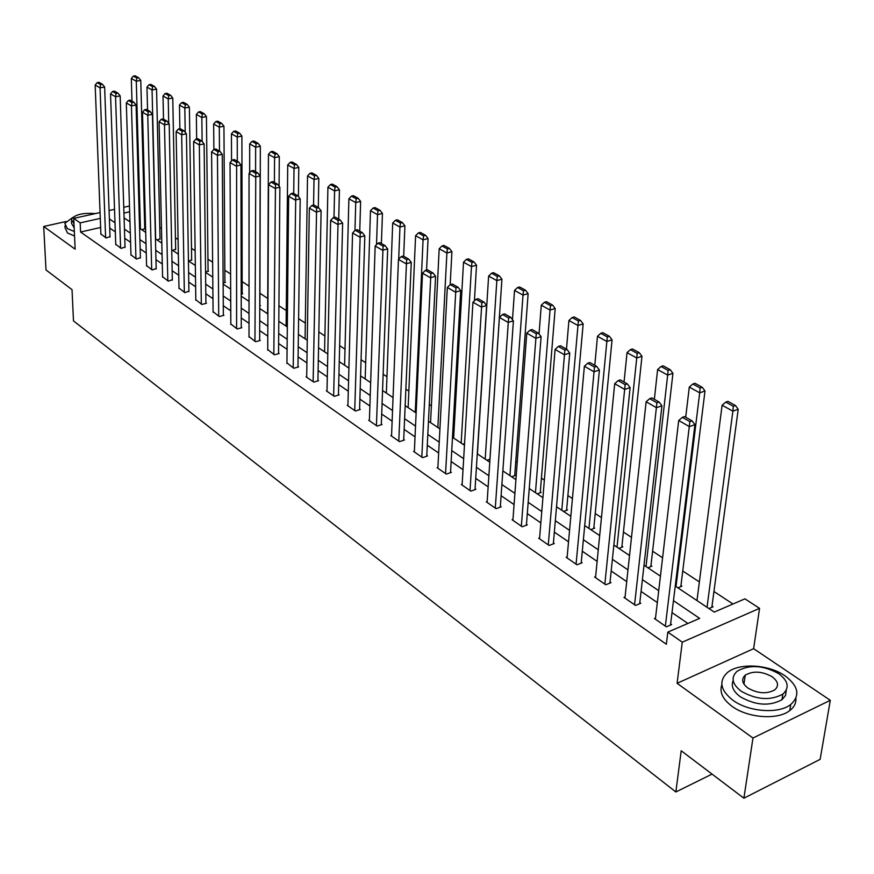 <?xml version="1.0" encoding="UTF-8"?>
<svg xmlns="http://www.w3.org/2000/svg" width="874" height="874" viewBox="0 0 874 874"><rect width="100%" height="100%" fill="white"/><g stroke="black" fill="none" stroke-linecap="round" stroke-linejoin="round"><path stroke-width="1.31" d="M744.211 682.474L743.228 682.791M675.241 586.05L714.233 612.095L744.932 598.843L759.561 608.348L682.277 642.171L667.823 632.11L699.648 618.377L673.461 600.667M753.628 648.672L677.099 683.315L752.962 738.027L743.894 798.213L820.151 759.342L830.3 700.303L753.628 648.672L759.561 608.348M145.313 218.008L144.549 217.506L144.308 208.515M732.98 604L713.949 591.501M699.375 581.931L682.747 571.017M662.59 557.776L652.594 551.21M631.498 537.346L623.435 532.048M601.454 517.616L595.216 513.519M572.426 498.551L567.881 495.569M544.36 480.121L541.421 478.176M517.211 462.28L515.758 461.33M454.578 421.148L453.442 420.394M431.374 405.907L429.287 404.531M408.846 391.104L405.864 389.149M386.964 376.727L383.14 374.214M365.693 362.754L361.082 359.727M345.012 349.174L339.647 345.656M324.888 335.966L318.835 331.978M305.321 323.107L298.602 318.693M286.268 310.587L278.926 305.769M267.717 298.405L259.917 293.282M249.024 286.126L242.153 281.614M230.583 274.01L224.837 270.241M212.622 262.222L207.957 259.152M195.131 250.729L191.493 248.336M178.099 239.542L175.434 237.794M161.493 228.638L159.756 227.491M752.962 738.027L830.3 700.303M65.878 221.548L43.7 226.486L75.131 249.166L73.744 218.391L100.062 212.546M743.894 798.213L681.207 750.766L675.864 791.975L73.482 320.878L72.029 289.665L46.005 269.968L43.7 226.486M675.864 791.975L712.037 774.102M129.931 220.827L128.817 221.078M141.817 229.764L144.756 228.649M157.069 239.946L160.018 238.81M172.681 250.379L175.652 249.21M188.686 261.064L191.668 259.862M205.554 271.912L208.613 271.148L208.078 270.787M223.132 282.947L225.459 282.357L224.913 281.996M241.202 294.254L242.732 293.85L242.174 293.478M259.753 305.834L260.452 305.649L259.884 305.266M462.87 444.2L464.564 443.631M486.894 460.248L489.986 459.2M511.661 476.789L515.573 475.423L514.764 474.888M537.204 493.854L541.137 492.444L540.307 491.887M563.566 511.454L567.51 509.99L566.658 509.422M590.769 529.622L594.735 528.115L593.85 527.525M618.858 548.391L622.856 546.829L621.938 546.217M647.885 567.783L651.906 566.155L650.955 565.533M677.896 587.831L681.939 586.148L680.966 585.493M708.945 608.566L713.009 606.818L711.993 606.141M100.641 227.469L80.583 232.025L666.349 644.247L667.823 632.11M687.882 623.457L672.008 612.598M657.335 602.557L641.068 591.436M626.713 581.614L611.177 570.995M597.128 561.381L582.292 551.232M568.526 541.814L554.345 532.124M540.853 522.892L527.295 513.617M514.076 504.582L501.108 495.711M488.14 486.851L475.729 478.362M463.012 469.666L451.137 461.538M438.661 453.005L427.288 445.227M415.041 436.858L404.149 429.407M392.131 421.181L381.698 414.047M369.888 405.973L359.891 399.134M348.289 391.202L338.708 384.647M327.302 376.847L318.114 370.565M306.905 362.896L298.1 356.876M287.076 349.338L278.631 343.558M267.794 336.151L259.687 330.601M249.024 323.314L241.246 317.994M230.758 310.816L223.285 305.714M212.961 298.646L205.805 293.751M195.634 286.803L188.762 282.094M178.755 275.255L172.156 270.743M162.291 263.992L155.954 259.665M146.242 253.023L140.157 248.861M130.587 242.317L124.753 238.318M115.324 231.872L109.709 228.038M100.881 233.959L106.104 238.001L110.026 236.657M115.75 244.261L121.093 248.402L125.037 247.025M130.98 254.815L136.442 259.054L140.408 257.644M146.581 265.63L152.185 269.979L156.173 268.526M162.575 276.719L168.332 281.177L172.331 279.691M178.984 288.081L184.884 292.67L188.904 291.14M195.82 299.749L201.861 304.458L206.461 303.267L205.903 302.885M213.092 311.712L219.287 316.552L223.919 315.328L223.351 314.935M230.812 324.003L237.182 328.963L241.847 327.706L241.268 327.302M249.024 336.61L255.558 341.723L260.255 340.423L259.654 340.008M267.717 349.567L274.436 354.822L279.167 353.478L278.555 353.063M286.934 362.885L293.839 368.282L298.602 366.905L297.968 366.468M306.698 376.563L306.042 376.76L313.777 382.124L318.584 380.703L317.928 380.256M327.007 390.634L326.341 390.842L334.294 396.37L339.134 394.906L338.467 394.436M347.907 405.121L347.218 405.328L355.401 411.009L360.274 409.502L359.585 409.032M369.429 420.012L368.697 420.241L377.131 426.097L382.036 424.535L381.337 424.054M391.574 435.361L390.831 435.602L399.505 441.621L404.454 440.015L403.722 439.513M414.396 451.159L413.621 451.41L422.568 457.626L427.539 455.966L426.785 455.452M437.907 467.437L437.098 467.71L446.33 474.112L451.334 472.397L450.558 471.873M462.149 484.229L461.319 484.513L470.824 491.122L475.871 489.353L475.074 488.795M487.168 501.534L486.294 501.851L496.104 508.668L501.184 506.833L500.365 506.264M512.972 519.407L512.066 519.735L522.204 526.771L527.306 524.881L526.465 524.291M539.629 537.849L538.679 538.209L549.145 545.474L554.291 543.519L553.417 542.907M567.16 556.902L566.177 557.284L576.993 564.801L582.16 562.769L581.254 562.146M595.62 576.6L594.593 577.015L605.78 584.772L610.981 582.674L610.041 582.029M625.063 596.964L623.981 597.412L635.551 605.442L640.795 603.257L639.823 602.59M655.522 618.038L654.397 618.519L666.37 626.833L671.636 624.571L670.631 623.872M677.099 683.315L682.277 642.171M80.583 232.025L80.19 222.881L73.744 218.391M124.097 217.921L129.964 221.843M139.578 228.267L145.696 232.353M155.452 238.864L161.821 243.125M171.73 249.745L178.362 254.17M188.423 260.889L195.339 265.51M205.565 272.338L212.764 277.145M223.143 284.083L230.649 289.097M241.202 296.144L249.024 301.366M259.753 308.533L267.903 313.974M278.806 321.261L287.306 326.942M298.395 334.349L307.266 340.27M318.54 347.797L327.783 353.981M339.265 361.639L348.912 368.085M360.591 375.886L370.652 382.604M382.55 390.547L393.06 397.572M405.165 405.656L416.133 412.987M428.468 421.224L439.928 428.872M452.492 437.273L464.465 445.259M477.28 453.825L489.779 462.171M502.845 470.9L515.922 479.64M529.251 488.533L542.918 497.667M556.519 506.756L570.831 516.305M584.706 525.58L599.684 535.576M613.854 545.048L629.531 555.514M644.018 565.194L660.438 576.163M129.658 211.803L123.933 213.081M109.086 210.547L114.538 209.334M123.747 207.291L129.472 206.013M100.291 218.38L80.19 222.881M658.734 590.693L642.401 579.637M627.98 569.881L612.39 559.327M598.275 549.779L583.373 539.706M569.564 530.354L555.318 520.718M541.782 511.552L528.169 502.342M514.906 493.362L501.884 484.557M488.883 475.751L476.428 467.328M463.668 458.686L451.749 450.623M439.229 442.157L427.823 434.433M415.532 426.119L404.607 418.722M392.546 410.562L382.08 403.482M370.237 395.463L360.208 388.679M348.573 380.802L338.959 374.301M327.521 366.556L318.311 360.317M307.069 352.714L298.231 346.738M287.185 339.265L278.708 333.529M267.837 326.177L259.709 320.671M249.024 313.438L241.224 308.161M230.703 301.038L223.22 295.98M212.874 288.977L205.696 284.116M195.503 277.222L188.609 272.557M178.58 265.762L171.96 261.293M162.083 254.607L155.725 250.303M145.991 243.715L139.895 239.596M130.313 233.107L124.458 229.141M115.007 222.75L109.381 218.948M100.903 234.385L95.168 85.051L100.062 87.859L104.629 87.018L102.433 84.275L99.002 82.32L97.178 82.659L100.597 84.614L102.433 84.275M110.037 237.094L104.629 87.018M105.623 237.662L100.062 87.859L100.597 84.614M97.178 82.659L95.168 85.051M144.767 229.075L140.769 80.408L136.289 81.227L140.441 228.835M131.985 101.144L131.319 78.474L133.329 76.104L136.814 78.026L138.605 77.699L135.12 75.787L133.329 76.104M136.814 78.026L136.289 81.227L131.319 78.474M138.605 77.699L140.769 80.408M72.75 217.44L64.829 223.351L67.331 228.584L74.334 231.534M64.949 225.896L65.037 227.753L67.538 233.008L74.541 235.98M74.17 227.743L71.526 223.427L71.428 221.209M95.364 213.595C82.888 212.644 74.88 214.578 71.34 219.363L73.984 223.657M85.827 215.714L81.173 216.741M785.027 675.821C768.596 664.24 738.749 662.634 727.277 672.674C718.526 681.097 720.405 690.296 732.915 700.271C748.603 711.96 778.734 714.189 790.73 704.52C800.409 695.584 798.508 686.024 785.027 675.821M721.858 684.648C719.28 692.022 722.678 699.255 732.051 706.323C747.696 718.046 777.773 720.285 789.757 710.584C794.204 707.153 796.258 703.046 795.908 698.25M786.239 690.263L785.573 695.398L781.957 699.735C769.481 706.454 755.606 705.471 740.344 696.786C733.231 691.454 730.839 686.046 733.177 680.551M778.723 673.657C763.1 665.114 749.215 664.327 737.066 671.287C730.675 677.383 732.03 684.014 741.152 691.203C756.447 699.866 770.344 700.85 782.842 694.142C789.725 687.783 788.348 680.955 778.723 673.657M747.915 688.046C757.813 693.617 766.76 694.229 774.779 689.881C779.149 685.806 778.264 681.436 772.124 676.738C762.095 671.221 753.148 670.686 745.271 675.143C741.097 679.098 741.982 683.402 747.915 688.046M115.761 244.698L110.539 93.879L115.554 96.763L120.164 95.9L117.946 93.136L114.428 91.125L112.582 91.464L116.1 93.474L117.946 93.136M125.048 247.473L120.164 95.9M120.601 248.063L115.554 96.763L116.1 93.474M112.582 91.464L110.539 93.879M130.991 255.274L126.315 102.946L131.45 105.896L136.093 105.011L133.853 102.214L130.248 100.16L128.391 100.51L131.996 102.564L133.853 102.214M140.419 258.103L136.093 105.011M135.951 258.715L131.45 105.896L131.996 102.564M128.391 100.51L126.315 102.946M160.029 239.247L156.566 89.104L152.065 89.946L155.67 239.017M147.553 110.037L146.963 87.127L149.017 84.734L152.589 86.701L154.392 86.373L150.82 84.407L149.017 84.734M152.589 86.701L152.065 89.946L146.963 87.127M154.392 86.373L156.566 89.104M175.663 249.669L172.768 98.03L168.234 98.893L168.726 123.354M163.504 119.137L163.012 95.998L165.099 93.584L168.758 95.605L170.572 95.255L166.912 93.245L165.099 93.584M168.758 95.605L168.234 98.893L163.012 95.998M170.572 95.255L172.768 98.03M146.592 266.1L142.484 112.243L147.75 115.27L152.437 114.363L150.175 111.533L146.471 109.414L144.603 109.774L148.296 111.894L150.175 111.533M156.184 269.006L152.437 114.363M151.683 269.629L147.75 115.27L148.296 111.894M144.603 109.774L142.484 112.243M162.586 277.2L159.079 121.781L164.487 124.895L169.206 123.955L166.923 121.093L163.132 118.919L161.242 119.29L165.033 121.464L166.923 121.093M172.342 280.183L169.206 123.955M167.808 280.816L164.487 124.895L165.033 121.464M161.242 119.29L159.079 121.781M178.995 288.584L176.111 131.581L181.672 134.771L186.424 133.809L184.119 130.903L180.219 128.686L178.318 129.068L182.218 131.286L184.119 130.903M188.915 291.643L186.424 133.809M184.338 292.298L181.672 134.771L182.218 131.286M178.318 129.068L176.111 131.581M191.668 260.343L189.396 107.174L184.818 108.07L185.212 132.28M179.869 128.751L179.454 105.099L181.584 102.662L185.343 104.727L187.178 104.377L183.409 102.313L181.584 102.662M185.343 104.727L184.818 108.07L179.454 105.099M187.178 104.377L189.396 107.174M208.088 271.279L206.439 116.559L201.839 117.477L202.123 141.413M196.661 138.933L196.333 114.428L198.507 111.97L202.364 114.09L204.199 113.729L200.343 111.61L198.507 111.97M202.364 114.09L201.839 117.477L196.333 114.428M204.199 113.729L206.439 116.559M224.913 282.499L223.941 126.195L219.298 127.134L219.483 151.093M213.092 312.247L211.584 151.967L213.879 149.399L217.987 151.748L219.92 151.344L215.812 148.995L213.879 149.399L213.649 124.01L215.867 121.519L219.822 123.704L221.679 123.332L217.724 121.147L215.867 121.519M219.822 123.704L219.298 127.134L213.649 124.01M221.679 123.332L223.941 126.195M195.82 300.263L193.613 141.632L199.316 144.909L204.112 143.915L201.785 140.987L197.775 138.704L195.863 139.097L199.862 141.38L201.785 140.987M205.914 303.409L204.112 143.915M201.315 304.076L199.316 144.909L199.862 141.38M195.863 139.097L193.613 141.632M242.174 294.003L241.901 136.082L237.236 137.054L237.302 161.264M231.555 160.925L231.435 133.842L233.686 131.329L237.75 133.569L239.629 133.187L235.554 130.947L233.686 131.329M237.75 133.569L237.236 137.054L231.435 133.842M239.629 133.187L241.901 136.082M223.351 315.47L222.269 154.316L217.451 155.332L211.584 151.967M218.719 316.159L217.451 155.332L217.987 151.748M222.269 154.316L219.92 151.344M259.884 305.802L260.354 146.242L255.645 147.236L255.601 171.708M249.68 172.79L249.691 143.937L251.996 141.402L256.169 143.697L258.048 143.303L253.875 141.009L251.996 141.402M256.169 143.697L255.645 147.236L249.691 143.937M258.048 143.303L260.354 146.242M230.823 324.549L230.048 162.575L236.078 166.049L240.94 164.989L238.569 161.985L234.341 159.571L232.397 159.986L236.625 162.411L238.569 161.985M241.268 327.859L240.94 164.989M236.603 328.558L236.625 162.411M232.397 159.986L230.048 162.575M279.079 186.238L279.309 156.675L274.567 157.702L274.403 182.437M267.641 313.799L268.449 154.316L270.798 151.748L275.091 154.108L276.982 153.704L272.688 151.344L270.798 151.748M275.091 154.108L274.567 157.702L268.449 154.316M276.982 153.704L279.309 156.675M249.024 337.189L249.035 173.489L255.241 177.061L260.135 175.969L257.743 172.932L253.394 170.452L251.439 170.878L255.776 173.369L257.743 172.932M259.654 340.587L260.135 175.969M254.957 341.308L255.776 173.369M251.439 170.878L249.035 173.489M298.416 196.617L298.788 167.393L294.014 168.453L293.719 193.471M286.115 326.144L287.721 164.978L290.124 162.389L294.538 164.815L296.45 164.388L292.036 161.963L290.124 162.389M294.538 164.815L294.014 168.453L287.721 164.978M296.45 164.388L298.788 167.393M267.717 350.157L268.569 184.72L274.939 188.38L279.877 187.265L277.462 184.185L272.983 181.628L271.016 182.076L275.485 184.632L277.462 184.185M278.544 353.653L279.877 187.265M273.824 354.396L275.485 184.632M271.016 182.076L268.569 184.72M318.3 207.499L318.824 178.416L314.006 179.509L313.58 205.062M305.081 338.806L307.539 175.936L309.997 173.314L314.531 175.816L316.454 175.379L311.909 172.888L309.997 173.314M314.531 175.816L314.006 179.509L307.539 175.936M316.454 175.379L318.824 178.416M286.934 363.497L288.649 196.268L295.215 200.037L300.197 198.879L297.75 195.765L293.151 193.143L291.162 193.602L295.762 196.224L297.75 195.765M297.958 367.091L300.197 198.879M293.205 367.845L295.762 196.224M291.162 193.602L288.649 196.268M338.741 219.166L339.418 189.756L334.578 190.893L333.988 217.484M324.571 351.829L327.914 187.211L330.427 184.567L335.092 187.134L337.025 186.686L332.36 184.119L330.427 184.567M335.092 187.134L334.578 190.893L327.914 187.211M337.025 186.686L339.418 189.756M306.687 377.207L309.33 208.154L316.082 212.032L321.097 210.842L318.639 207.684L313.897 204.986L311.887 205.456L316.628 208.165L318.639 207.684M317.918 380.9L321.097 210.842M313.132 381.676L316.628 208.165M311.887 205.456L309.33 208.154M359.76 231.162L360.623 201.424L355.74 202.593L354.964 230.518M344.596 365.201L348.89 198.802L351.446 196.137L356.253 198.78L358.209 198.311L353.402 195.678L351.446 196.137M356.253 198.78L355.74 202.593L348.89 198.802M358.209 198.311L360.623 201.424M326.996 391.301L330.623 220.39L337.582 224.389L342.63 223.154L340.139 219.964L335.255 217.178L333.245 217.67L338.118 220.456L340.139 219.964M338.446 395.114L342.63 223.154M333.628 395.9L338.118 220.456M333.245 217.67L330.623 220.39M381.403 243.518L382.441 213.442L377.524 214.643L376.519 244.611M365.179 378.955L370.467 210.743L373.089 208.045L378.038 210.765L380.004 210.284L375.055 207.564L373.089 208.045M378.038 210.765L377.524 214.643L370.467 210.743M380.004 210.284L382.441 213.442M347.896 405.798L352.561 232.997L359.727 237.116L364.819 235.849L362.295 232.615L357.269 229.742L355.237 230.244L360.263 233.118L362.295 232.615M359.564 409.731L364.819 235.849M354.724 410.54L360.263 233.118M355.237 230.244L352.561 232.997M403.679 256.235L404.913 225.809L399.953 227.043L398.697 259.163M386.352 393.092L392.699 223.034L395.376 220.303L400.467 223.11L402.444 222.619L397.353 219.811L395.376 220.303M400.467 223.11L399.953 227.043L392.699 223.034M402.444 222.619L404.913 225.809M369.396 420.733L375.164 245.998L382.55 250.237L387.685 248.926L385.139 245.649L379.95 242.688L377.907 243.212L383.085 246.173L385.139 245.649M381.304 424.775L387.685 248.926M376.432 425.605L383.085 246.173M377.907 243.212L375.164 245.998M426.588 270.044L428.063 238.547L423.071 239.837L415.248 412.386M408.136 407.634L415.587 235.696L418.329 232.943L423.584 235.827L425.572 235.314L420.328 232.429L418.329 232.943M423.584 235.827L423.071 239.837L415.587 235.696M425.572 235.314L428.063 238.547M391.541 436.093L398.468 259.392L406.093 263.773L411.261 262.408L408.693 259.086L403.34 256.038L401.275 256.574L406.618 259.633L408.693 259.086M403.69 440.267L411.261 262.408M398.784 441.119L406.618 259.633M401.275 256.574L398.468 259.392M450.176 284.706L451.924 251.69L446.898 253.012L437.874 427.506M430.554 422.612L439.185 248.74L441.993 245.955L447.401 248.937L449.411 248.413L444.003 245.441L441.993 245.955M447.401 248.937L446.898 253.012L439.185 248.74M449.411 248.413L451.924 251.69M414.352 451.924L422.513 273.212L430.379 277.735L435.58 276.326L432.991 272.961L427.462 269.815L425.387 270.372L430.904 273.518L432.991 272.961M426.752 456.228L435.58 276.326M421.814 457.102L430.904 273.518M425.387 270.372L422.513 273.212M474.407 300.798L476.527 265.237L471.479 266.603L461.177 443.074M453.628 438.027L463.515 262.2L466.399 259.381L471.971 262.451L473.992 261.916L468.42 258.846L466.399 259.381M471.971 262.451L471.479 266.603L463.515 262.2M473.992 261.916L476.527 265.237M437.863 468.246L447.324 287.47L455.441 292.145L460.685 290.681L458.063 287.273L452.371 284.028L450.274 284.596L455.966 287.852L458.063 287.273M450.514 472.681L460.685 290.681M445.554 473.577L455.966 287.852M450.274 284.596L447.324 287.47M489.943 459.211L501.916 279.21L496.836 280.62L485.19 459.101M477.412 453.912L488.621 276.086L491.57 273.234L497.328 276.403L499.36 275.845L493.602 272.677L491.57 273.234M497.328 276.403L496.836 280.62L488.621 276.086M499.36 275.845L501.916 279.21M462.106 485.059L472.943 302.207L481.334 307.025L486.61 305.518L483.967 302.065L478.078 298.7L475.969 299.301L481.858 302.666L483.967 302.065M475.019 489.648L486.61 305.518M470.026 490.565L481.858 302.666M475.969 299.301L472.943 302.207M514.699 475.729L528.125 293.631L523.002 295.095L509.935 475.631M512.481 319.622L514.524 290.408L517.55 287.535L523.493 290.802L525.536 290.223L519.593 286.956L517.55 287.535M523.493 290.802L523.002 295.095L514.524 290.408M525.536 290.223L528.125 293.631M487.102 502.419L499.415 317.426L508.089 322.408L513.409 320.845L510.733 317.338L504.648 313.864L502.528 314.487L508.602 317.961L510.733 317.338M500.299 507.149L513.409 320.845M495.285 508.089L508.602 317.961M502.528 314.487L499.415 317.426M540.23 492.761L555.187 308.533L550.03 310.052L535.456 492.685M539.05 333.988L541.279 305.201L544.382 302.295L550.522 305.682L552.576 305.07L546.436 301.694L544.382 302.295M550.522 305.682L550.03 310.052L541.279 305.201M552.576 305.07L555.187 308.533M512.907 520.325L526.782 333.147L535.751 338.304L541.104 336.687L538.395 333.125L532.113 329.542L529.972 330.186L536.254 333.781L538.395 333.125M526.388 525.219L541.104 336.687M521.352 526.181L536.254 333.781M529.972 330.186L526.782 333.147M566.571 510.34L583.155 323.926L577.965 325.499L561.785 510.263M566.472 349.152L568.919 320.496L572.099 317.557L578.446 321.042L580.522 320.419L574.174 316.934L572.099 317.557M578.446 321.042L577.965 325.499L568.919 320.496M580.522 320.419L583.155 323.926M539.542 538.81L555.088 349.425L564.364 354.757L569.75 353.074L567.018 349.469L560.507 345.754L558.355 346.421L564.866 350.135L567.018 349.469M553.329 543.879L569.75 353.074M548.271 544.863L564.866 350.135M558.355 346.421L555.088 349.425M593.763 528.486L612.062 339.844L606.851 341.472L588.956 528.42M594.79 365.321L597.488 336.293L600.755 333.322L607.321 336.938L609.407 336.282L602.841 332.677L600.755 333.322M607.321 336.938L606.851 341.472L597.488 336.293M609.407 336.282L612.062 339.844M567.073 557.907L584.378 366.261L593.981 371.778L599.4 370.03L596.636 366.381L589.906 362.535L587.743 363.223L594.473 367.069L596.636 366.381M581.166 563.162L599.4 370.03M576.086 564.167L594.473 367.069M587.743 363.223L584.378 366.261M621.829 547.222L641.975 356.308L636.731 357.99L617.022 547.168M624.058 382.025L627.04 352.637L630.394 349.633L637.19 353.369L639.287 352.703L632.492 348.966L630.394 349.633M637.19 353.369L636.731 357.99L627.04 352.637M639.287 352.703L641.975 356.308M595.522 577.659L614.706 383.686L624.659 389.411L630.11 387.597L627.324 383.883L620.343 379.906L618.158 380.616L625.139 384.615L627.324 383.883M609.932 583.1L630.11 387.597M604.841 584.127L625.139 384.615M618.158 380.616L614.706 383.686M650.835 566.592L672.936 373.34L667.66 375.099L646.028 566.538M654.353 399.32L657.619 369.549L661.072 366.512L668.107 370.39L670.216 369.691L663.18 365.824L661.072 366.512M668.107 370.39L667.66 375.099L657.619 369.549M670.216 369.691L672.936 373.34M624.943 598.078L646.126 401.756L656.44 407.688L661.924 405.798L659.116 402.029L651.884 397.91L649.688 398.653L656.92 402.783L659.116 402.029M639.692 603.716L661.924 405.798M634.579 604.764L656.92 402.783M649.688 398.653L646.126 401.756M680.824 586.607L704.99 390.995L699.692 392.819L676.017 586.563M685.708 417.215L689.291 387.073L692.842 384.003L700.129 388.001L702.248 387.28L694.961 383.282L692.842 384.003M700.129 388.001L699.692 392.819L689.291 387.073M702.248 387.28L704.99 390.995M655.38 619.207L678.705 420.481L689.411 426.632L694.928 424.677L692.077 420.853L684.571 416.57L682.375 417.346L689.87 421.629L692.077 420.853M670.489 625.063L694.928 424.677M665.365 626.134L689.87 421.629M682.375 417.346L678.705 420.481M711.84 607.321L738.213 409.283L732.882 411.173L707.033 607.288M696.971 600.569L722.11 405.219L725.77 402.116L733.319 406.268L735.449 405.514L727.9 401.363L725.77 402.116M733.319 406.268L732.882 411.173L722.11 405.219M735.449 405.514L738.213 409.283M743.96 684.145L745.271 675.143M781.957 699.735L782.842 694.142M790.73 704.52L789.757 710.584"/></g></svg>
